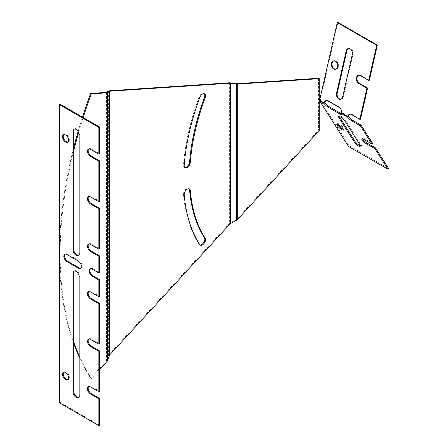 <?xml version="1.0" encoding="UTF-8"?>
<svg xmlns="http://www.w3.org/2000/svg" width="448" height="448" viewBox="0 0 448 448"><rect width="100%" height="100%" fill="white"/><g stroke="black" fill="none" stroke-linecap="round" stroke-linejoin="round"><path stroke-width="0.34" stroke-dasharray="2.24 1.68" d="M109.01 90.821L109.01 354.491L106.45 360.92L90.636 378.123A366.475 211.585 -60 0 1 79.139 356.86M73.713 343.487A366.475 211.585 -60 0 1 73.713 147.633M78.12 131.482A366.475 211.585 -60 0 1 82.488 117.135M99.54 369.606L91.336 378.526A366.475 211.585 -60 0 1 79.139 355.695M73.713 341.93A366.475 211.585 -60 0 1 73.713 150.808M78.641 132.496A366.475 211.585 -60 0 1 83.188 117.544M319.278 130.525L318.578 130.116L236.555 219.363L229.617 223.266L109.01 354.491M318.578 78.26L318.578 130.116M199.965 244.888A4.334 2.503 -60 0 1 199.59 244.731A4.334 2.503 -60 0 1 199.063 244.222A188.81 109.01 -60 0 1 183.495 194.426A4.334 2.503 -60 0 1 185.242 189.879A4.334 2.503 -60 0 1 188.714 188.574A4.334 2.503 -60 0 1 189.034 188.826M184.761 167.356A4.334 2.503 -60 0 1 184.38 167.205A4.334 2.503 -60 0 1 183.495 164.875A188.81 109.01 -60 0 1 199.063 97.104A4.334 2.503 -60 0 1 203.924 93.486A4.334 2.503 -60 0 1 204.243 93.738M91.336 378.526L90.636 378.123M74.29 271.074A4.334 2.503 60 0 1 74.609 270.822A4.334 2.503 60 0 1 77.952 271.981A4.334 2.503 60 0 1 79.839 276.343L79.839 395.119A4.334 2.503 60 0 1 78.943 397.107A4.334 2.503 60 0 1 78.568 397.258M74.29 129.041A4.334 2.503 60 0 1 74.609 128.789A4.334 2.503 60 0 1 77.952 129.948A4.334 2.503 60 0 1 79.839 134.31L79.839 253.092A4.334 2.503 60 0 1 78.943 255.074A4.334 2.503 60 0 1 78.568 255.226M65.094 254.139A4.334 2.503 60 0 1 65.419 253.887A4.334 2.503 60 0 1 67.586 254.1L78.966 260.674A4.334 2.503 60 0 1 81.799 264.494A4.334 2.503 60 0 1 81.133 267.966A4.334 2.503 60 0 1 80.752 268.117M63.784 134.602A4.334 2.503 60 0 1 64.103 134.35A4.334 2.503 60 0 1 67.446 135.509A4.334 2.503 60 0 1 69.339 139.871A4.334 2.503 60 0 1 68.438 141.854A4.334 2.503 60 0 1 68.062 142.005M63.784 372.159A4.334 2.503 60 0 1 64.103 371.907A4.334 2.503 60 0 1 67.446 373.072A4.334 2.503 60 0 1 69.339 377.429A4.334 2.503 60 0 1 68.438 379.417A4.334 2.503 60 0 1 68.062 379.568M88.732 149.005A4.334 2.503 60 0 1 89.057 148.753A4.334 2.503 60 0 1 91.224 148.971L99.54 153.77M88.732 196.515A4.334 2.503 60 0 1 89.057 196.263A4.334 2.503 60 0 1 91.224 196.482L99.54 201.281M88.732 244.031A4.334 2.503 60 0 1 89.057 243.779A4.334 2.503 60 0 1 91.224 243.992L99.54 248.797M90.485 268.794A4.334 2.503 60 0 1 90.81 268.542A4.334 2.503 60 0 1 92.971 268.761L99.54 272.552M88.732 291.542A4.334 2.503 60 0 1 89.057 291.29A4.334 2.503 60 0 1 91.224 291.502L99.54 296.307M88.732 339.052A4.334 2.503 60 0 1 89.057 338.8A4.334 2.503 60 0 1 91.224 339.018L99.54 343.818M88.732 386.568A4.334 2.503 60 0 1 89.057 386.316A4.334 2.503 60 0 1 91.224 386.529L99.54 391.328M99.54 425.197L60.144 402.45L60.144 104.238M59.444 402.853L60.144 402.45M348.286 116.368L342.149 112.829L341.533 113.568M372.63 143.377L364.314 138.578A4.334 1.025 -140.1 0 0 362.438 138.079A4.334 1.025 -140.1 0 0 362.516 138.774M388.556 168.482L349.16 145.74L320.27 100.195L337.943 22.4M324.649 102.721L320.27 100.195L319.654 100.934M341.65 113.781A4.334 1.025 -140.1 0 0 342.35 113.736A4.334 1.025 -140.1 0 0 342.149 112.829A4.334 3.119 -102.9 0 0 339.937 107.335L328.558 100.766A4.334 3.119 -102.9 0 0 326.704 100.442A4.334 3.119 -102.9 0 0 326.374 100.542M343.437 129.276A4.334 1.025 -140.1 0 0 344.137 129.231A4.334 1.025 -140.1 0 0 343.874 128.223A4.334 1.025 -140.1 0 0 340.39 124.841A4.334 1.025 -140.1 0 0 337.484 123.676A4.334 1.025 -140.1 0 0 337.568 124.37M360.769 146.098A4.334 1.025 -140.1 0 0 361.469 146.054A4.334 1.025 -140.1 0 0 361.206 145.046L345.486 120.266A4.334 1.025 -140.1 0 0 342.003 116.883A4.334 1.025 -140.1 0 0 339.097 115.718A4.334 1.025 -140.1 0 0 339.181 116.413M349.16 145.74L348.544 146.474M340.906 99.21A4.334 3.119 -102.9 0 0 341.242 99.159A4.334 3.119 -102.9 0 0 343.342 96.706L352.957 54.376A4.334 3.119 -102.9 0 0 352.122 50.002A4.334 3.119 -102.9 0 0 348.93 48.384A4.334 3.119 -102.9 0 0 348.6 48.49M335.838 69.199A4.334 3.119 -102.9 0 0 336.179 69.149A4.334 3.119 -102.9 0 0 338.279 66.69A4.334 3.119 -102.9 0 0 337.439 62.317A4.334 3.119 -102.9 0 0 334.247 60.698A4.334 3.119 -102.9 0 0 333.917 60.799M369.365 80.231L361.049 75.432A4.334 3.119 -102.9 0 0 359.201 75.102A4.334 3.119 -102.9 0 0 358.87 75.208M360.511 119.213L352.195 114.414A4.334 3.119 -102.9 0 0 350.342 114.089A4.334 3.119 -102.9 0 0 350.011 114.19M342.149 112.829L341.482 112.98M106.45 92.4L106.45 360.92M236.555 83.726L236.555 219.363M236.314 83.714L236.314 219.548M230.244 82.818L230.244 222.785M229.617 82.779L229.617 223.266M108.623 90.922L108.623 355.113M106.602 92.361L106.602 360.679M199.763 97.507L199.063 97.104M184.201 165.278L183.495 164.875M184.201 194.83L183.495 194.426M199.763 244.63L199.063 244.222M79.839 134.31L79.139 134.714M79.839 253.092L79.139 253.495M67.586 254.1L66.886 254.509M78.966 260.674L78.266 261.078M92.971 268.761L92.271 269.164M79.839 276.343L79.139 276.746M79.839 395.119L79.139 395.528M91.224 386.529L90.524 386.932M91.224 339.018L90.524 339.422M91.224 291.502L90.524 291.911M91.224 243.992L90.524 244.395M91.224 196.482L90.524 196.885M91.224 148.971L90.524 149.374M360.59 145.785L361.206 145.046M344.87 121.005L345.486 120.266M363.698 139.311L364.314 138.578M352.29 54.533L352.957 54.376M342.67 96.858L343.342 96.706M327.886 100.918L328.558 100.766M339.265 107.492L339.937 107.335M360.377 75.583L361.049 75.432M351.523 114.565L352.195 114.414M185.08 167.608L184.38 167.205M204.624 93.89L203.924 93.486M189.414 188.978L188.714 188.574M200.29 245.14L199.59 244.731M74.609 128.789L73.909 129.192M78.943 255.074L78.243 255.478M65.419 253.887L64.719 254.29M81.133 267.966L80.433 268.369M90.81 268.542L90.104 268.951M64.103 134.35L63.403 134.753M68.438 141.854L67.738 142.257M74.609 270.822L73.909 271.225M78.943 397.107L78.243 397.51M64.103 371.907L63.403 372.316M68.438 379.417L67.738 379.82M89.057 386.316L88.357 386.719M89.057 338.8L88.357 339.209M89.057 291.29L88.357 291.693M89.057 243.779L88.357 244.182M89.057 196.263L88.357 196.672M89.057 148.753L88.357 149.156M360.847 146.793L361.469 146.054M338.481 116.458L339.097 115.718M341.734 114.475L342.35 113.736M343.515 129.97L344.137 129.231M336.868 124.41L337.484 123.676M361.816 138.818L362.438 138.079M348.258 48.541L348.93 48.384M340.575 99.31L341.242 99.159M335.507 69.3L336.179 69.149M333.575 60.85L334.247 60.698M358.529 75.258L359.201 75.102M349.67 114.24L350.342 114.089M326.032 100.593L326.704 100.442"/><path stroke-width="0.67" d="M79.139 356.86A366.475 211.585 -60 0 1 73.713 343.487M73.713 147.633A366.475 211.585 -60 0 1 78.12 131.482M82.488 117.135A366.475 211.585 -60 0 1 90.636 93.453L106.45 92.4L109.01 90.821L229.617 82.779L236.555 83.726L318.578 78.26L319.278 78.663L319.278 130.525L237.255 219.766L230.317 223.67L109.71 354.894L107.15 361.323L99.54 369.606M83.188 117.544A366.475 211.585 -60 0 1 91.336 93.862L107.15 92.803L109.71 91.224L230.317 83.182L237.255 84.134L319.278 78.663M79.139 355.695A366.475 211.585 -60 0 1 73.713 341.93M73.713 150.808A366.475 211.585 -60 0 1 78.641 132.496M190.299 190.63A4.334 2.503 120 0 0 189.414 188.978A4.334 2.503 120 0 0 185.942 190.282A4.334 2.503 120 0 0 184.201 194.83A188.81 109.01 120 0 0 199.763 244.63A4.334 2.503 120 0 0 200.29 245.14A4.334 2.503 120 0 0 204.288 243.163A4.334 2.503 120 0 0 205.15 238.14A180.141 104.003 -60 0 1 190.299 190.63L189.599 190.226A180.141 104.003 120 0 0 204.445 237.737A4.334 2.503 -60 0 1 203.778 242.463A4.334 2.503 -60 0 1 199.965 244.888M199.763 97.507A188.81 109.01 120 0 0 184.201 165.278A4.334 2.503 120 0 0 185.08 167.608A4.334 2.503 120 0 0 188.283 166.589A4.334 2.503 120 0 0 190.299 162.434A180.141 104.003 -60 0 1 205.15 97.776A4.334 2.503 120 0 0 204.624 93.89A4.334 2.503 120 0 0 199.763 97.507M189.034 188.826A4.334 2.503 -60 0 1 189.599 190.226M204.243 93.738A4.334 2.503 -60 0 1 204.445 97.373A180.141 104.003 120 0 0 189.599 162.03A4.334 2.503 -60 0 1 187.813 165.945A4.334 2.503 -60 0 1 184.761 167.356M91.336 93.862L90.636 93.453M78.568 397.258A4.334 2.503 60 0 1 75.382 395.696A4.334 2.503 60 0 1 73.713 391.586L73.713 272.804A4.334 2.503 60 0 1 74.29 271.074M78.568 255.226A4.334 2.503 60 0 1 75.382 253.663A4.334 2.503 60 0 1 73.713 249.553L73.713 130.771A4.334 2.503 60 0 1 74.29 129.041M80.752 268.117A4.334 2.503 60 0 1 78.966 267.747L67.586 261.178A4.334 2.503 60 0 1 64.859 257.678A4.334 2.503 60 0 1 65.094 254.139M68.062 142.005A4.334 2.503 60 0 1 64.103 139.35A4.334 2.503 60 0 1 63.784 134.602M68.062 379.568A4.334 2.503 60 0 1 64.103 376.914A4.334 2.503 60 0 1 63.784 372.159M88.732 196.515A4.334 2.503 60 0 0 88.497 200.06A4.334 2.503 60 0 0 91.224 203.554L99.54 208.359L98.84 208.762L90.524 203.963A4.334 2.503 60 0 1 87.69 200.144A4.334 2.503 60 0 1 88.357 196.672A4.334 2.503 60 0 1 90.524 196.885L98.84 201.684L99.54 201.281L99.54 160.849L91.224 156.044A4.334 2.503 60 0 1 88.497 152.55A4.334 2.503 60 0 1 88.732 149.005M99.54 208.359L99.54 248.797L98.84 249.2L90.524 244.395A4.334 2.503 60 0 0 88.357 244.182A4.334 2.503 60 0 0 87.69 247.654A4.334 2.503 60 0 0 90.524 251.474L98.84 256.273L98.84 272.955L99.54 272.552L99.54 255.87L91.224 251.07A4.334 2.503 60 0 1 88.497 247.57A4.334 2.503 60 0 1 88.732 244.031M88.732 291.542A4.334 2.503 60 0 0 88.497 295.081A4.334 2.503 60 0 0 91.224 298.581L99.54 303.38L98.84 303.789L90.524 298.984A4.334 2.503 60 0 1 87.69 295.165A4.334 2.503 60 0 1 88.357 291.693A4.334 2.503 60 0 1 90.524 291.911L98.84 296.71L99.54 296.307L99.54 279.625L92.971 275.834A4.334 2.503 60 0 1 90.25 272.339A4.334 2.503 60 0 1 90.485 268.794M99.54 303.38L99.54 343.818L98.84 344.221L90.524 339.422A4.334 2.503 60 0 0 88.357 339.209A4.334 2.503 60 0 0 87.69 342.681A4.334 2.503 60 0 0 90.524 346.5L98.84 351.299L98.84 391.737L99.54 391.328L99.54 350.896L91.224 346.091A4.334 2.503 60 0 1 88.497 342.597A4.334 2.503 60 0 1 88.732 339.052M99.54 398.406L98.84 398.81L98.84 425.6L99.54 425.197L99.54 398.406L91.224 393.607A4.334 2.503 60 0 1 88.497 390.107A4.334 2.503 60 0 1 88.732 386.568M99.54 160.849L98.84 161.252L90.524 156.447A4.334 2.503 60 0 1 87.69 152.628A4.334 2.503 60 0 1 88.357 149.156A4.334 2.503 60 0 1 90.524 149.374L98.84 154.174L99.54 153.77L99.54 126.98L60.144 104.238L59.444 104.642L59.444 402.853L98.84 425.6M73.013 391.989L73.013 273.207A4.334 2.503 60 0 1 73.909 271.225A4.334 2.503 60 0 1 77.252 272.384A4.334 2.503 60 0 1 79.139 276.746L79.139 395.528A4.334 2.503 60 0 1 78.243 397.51A4.334 2.503 60 0 1 74.906 396.351A4.334 2.503 60 0 1 73.013 391.989L73.713 391.586M73.013 249.956L73.013 131.174A4.334 2.503 60 0 1 73.909 129.192A4.334 2.503 60 0 1 77.252 130.357A4.334 2.503 60 0 1 79.139 134.714L79.139 253.495A4.334 2.503 60 0 1 78.243 255.478A4.334 2.503 60 0 1 74.906 254.318A4.334 2.503 60 0 1 73.013 249.956L73.713 249.553M78.266 268.15L66.886 261.582A4.334 2.503 60 0 1 64.053 257.762A4.334 2.503 60 0 1 64.719 254.29A4.334 2.503 60 0 1 66.886 254.509L78.266 261.078A4.334 2.503 60 0 1 81.099 264.897A4.334 2.503 60 0 1 80.433 268.369A4.334 2.503 60 0 1 78.266 268.15L78.966 267.747M68.634 140.274A4.334 2.503 60 0 1 67.738 142.257A4.334 2.503 60 0 1 63.403 139.759A4.334 2.503 60 0 1 63.403 134.753A4.334 2.503 60 0 1 66.746 135.912A4.334 2.503 60 0 1 68.634 140.274M68.634 377.838A4.334 2.503 60 0 1 67.738 379.82A4.334 2.503 60 0 1 63.403 377.317A4.334 2.503 60 0 1 63.403 372.316A4.334 2.503 60 0 1 66.746 373.475A4.334 2.503 60 0 1 68.634 377.838M99.54 126.98L98.84 127.383L98.84 154.174M98.84 127.383L59.444 104.642M98.84 398.81L90.524 394.01A4.334 2.503 60 0 1 87.69 390.191A4.334 2.503 60 0 1 88.357 386.719A4.334 2.503 60 0 1 90.524 386.932L98.84 391.737M98.84 303.789L98.84 344.221M99.54 279.625L98.84 280.034L98.84 296.71M98.84 280.034L92.271 276.242A4.334 2.503 60 0 1 89.443 272.423A4.334 2.503 60 0 1 90.104 268.951A4.334 2.503 60 0 1 92.271 269.164L98.84 272.955M98.84 208.762L98.84 249.2M98.84 161.252L98.84 201.684M99.54 255.87L98.84 256.273M99.54 350.896L98.84 351.299M354.458 142.246A4.334 1.025 -140.1 0 0 357.941 145.628A4.334 1.025 -140.1 0 0 360.847 146.793A4.334 1.025 -140.1 0 0 360.59 145.785L344.87 121.005A4.334 1.025 -140.1 0 0 341.387 117.622A4.334 1.025 -140.1 0 0 338.481 116.458A4.334 1.025 -140.1 0 0 338.738 117.466L354.458 142.246L355.079 141.506A4.334 1.025 -140.1 0 0 360.769 146.098M343.258 128.962A4.334 1.025 -140.1 0 0 339.774 125.574A4.334 1.025 -140.1 0 0 336.868 124.41A4.334 1.025 -140.1 0 0 339.539 127.977A4.334 1.025 -140.1 0 0 343.515 129.97A4.334 1.025 -140.1 0 0 343.258 128.962M350.011 114.19A4.334 3.119 -102.9 0 0 348.286 116.368L347.67 117.107A4.334 1.025 -140.1 0 0 352.111 121.055L360.427 125.86L372.014 144.116L363.698 139.311A4.334 1.025 -140.1 0 0 361.816 138.818A4.334 1.025 -140.1 0 0 363.059 141.047A4.334 1.025 -140.1 0 0 366.593 143.881L374.909 148.68L387.94 169.221L348.544 146.474L319.654 100.934A0.991 0.571 -60 0 1 319.598 100.346L337.271 22.551L376.667 45.298L377.339 45.147L337.943 22.4L337.271 22.551M326.374 100.542A4.334 3.119 -102.9 0 0 324.649 102.721L324.033 103.46A4.334 1.025 -140.1 0 0 328.474 107.408L339.858 113.977A4.334 1.025 -140.1 0 0 341.734 114.475A4.334 1.025 -140.1 0 0 341.533 113.568A0.991 0.571 -60 0 1 341.482 112.98A4.334 3.119 -102.9 0 0 339.265 107.492L327.886 100.918A4.334 3.119 -102.9 0 0 326.032 100.593A4.334 3.119 -102.9 0 0 323.977 102.878L324.649 102.721A4.334 1.025 -140.1 0 0 329.095 106.669L340.474 113.243A4.334 1.025 -140.1 0 0 341.65 113.781M376.667 45.298L368.698 80.382L360.377 75.583A4.334 3.119 -102.9 0 0 358.529 75.258A4.334 3.119 -102.9 0 0 356.306 78.921A4.334 3.119 -102.9 0 0 358.607 83.378L366.923 88.183L359.839 119.37L351.523 114.565A4.334 3.119 -102.9 0 0 349.67 114.24A4.334 3.119 -102.9 0 0 347.614 116.525L348.286 116.368A4.334 1.025 -140.1 0 0 352.727 120.316L361.049 125.121L360.427 125.86M372.014 144.116L372.63 143.377L361.049 125.121M362.516 138.774A4.334 1.025 -140.1 0 0 367.209 143.142L375.525 147.941L374.909 148.68M387.94 169.221L388.556 168.482L375.525 147.941M337.568 124.37A4.334 1.025 -140.1 0 0 340.155 127.238A4.334 1.025 -140.1 0 0 343.437 129.276M339.181 116.413A4.334 1.025 -140.1 0 0 339.36 116.726L355.079 141.506M342.67 96.858L352.29 54.533A4.334 3.119 -102.9 0 0 351.45 50.159A4.334 3.119 -102.9 0 0 348.258 48.541A4.334 3.119 -102.9 0 0 346.158 50.994L336.543 93.318A4.334 3.119 -102.9 0 0 337.383 97.692A4.334 3.119 -102.9 0 0 340.575 99.31A4.334 3.119 -102.9 0 0 342.67 96.858M348.6 48.49A4.334 3.119 -102.9 0 0 346.83 50.842L337.215 93.167A4.334 3.119 -102.9 0 0 340.906 99.21M333.917 60.799A4.334 3.119 -102.9 0 0 332.175 65.615A4.334 3.119 -102.9 0 0 335.838 69.199M337.607 66.847A4.334 3.119 -102.9 0 0 336.767 62.474A4.334 3.119 -102.9 0 0 333.575 60.85A4.334 3.119 -102.9 0 0 331.503 65.772A4.334 3.119 -102.9 0 0 335.507 69.3A4.334 3.119 -102.9 0 0 337.607 66.847M368.698 80.382L369.365 80.231L377.339 45.147M358.87 75.208A4.334 3.119 -102.9 0 0 356.983 78.999A4.334 3.119 -102.9 0 0 359.279 83.227L367.595 88.026L366.923 88.183M359.839 119.37L360.511 119.213L367.595 88.026M319.654 100.934L324.033 103.46A0.991 0.571 -60 0 1 323.977 102.878L319.598 100.346M341.533 113.568L347.67 117.107A0.991 0.571 -60 0 1 347.614 116.525L341.482 112.98M107.15 92.803L107.15 361.323M107.537 92.702L107.537 360.702M109.564 91.263L109.564 355.135M109.71 91.224L109.71 354.894M230.317 83.182L230.317 223.67M230.558 83.199L230.558 223.485M236.628 84.095L236.628 220.254M237.255 84.134L237.255 219.766M190.299 162.434L189.599 162.03M205.15 97.776L204.445 97.373M205.15 238.14L204.445 237.737M73.713 130.771L73.013 131.174M67.586 261.178L66.886 261.582M92.971 275.834L92.271 276.242M73.713 272.804L73.013 273.207M91.224 393.607L90.524 394.01M91.224 346.091L90.524 346.5M91.224 298.581L90.524 298.984M91.224 251.07L90.524 251.474M91.224 203.554L90.524 203.963M91.224 156.044L90.524 156.447M338.738 117.466L339.36 116.726M328.474 107.408L329.095 106.669M339.858 113.977L340.474 113.243M352.111 121.055L352.727 120.316M366.593 143.881L367.209 143.142M346.158 50.994L346.83 50.842M336.543 93.318L337.215 93.167M358.607 83.378L359.279 83.227"/></g></svg>
